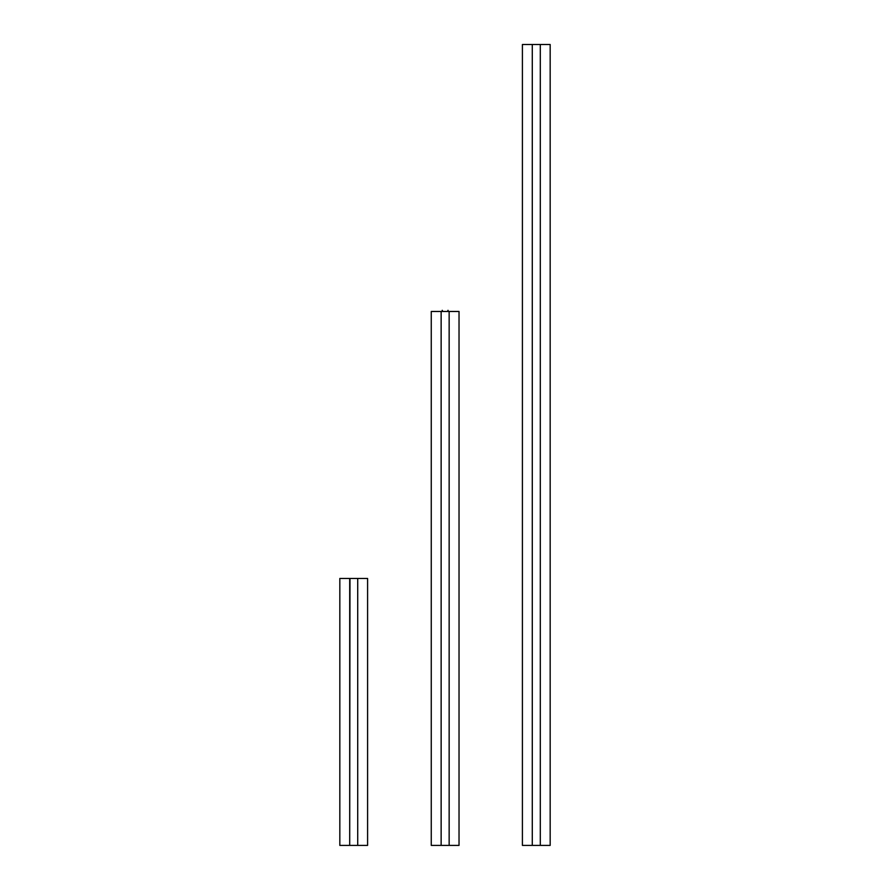 <?xml version="1.0" encoding="UTF-8"?>
<svg xmlns="http://www.w3.org/2000/svg" width="890" height="890" viewBox="0 0 890 890"><rect width="100%" height="100%" fill="white"/><g stroke="black" fill="none" stroke-linecap="round" stroke-linejoin="round"><path stroke-width="1.33" d="M350.504 845.411L339.824 845.411L339.824 578.444L350.504 578.444M349.703 845.411L349.703 578.444L357.713 578.444L357.713 845.411L349.703 845.411L349.97 578.444L349.703 845.411M356.912 845.411L367.592 845.411L367.592 578.444L356.912 578.444M442.597 311.467L442.33 310.343L442.597 311.467M447.681 311.467L447.948 310.343M459.029 845.411L448.349 845.411L459.029 845.411L459.029 311.467L448.349 311.467M449.15 845.411L441.14 845.411L441.14 311.467L449.15 311.467L449.15 845.411L441.14 845.411M431.261 845.411L441.941 845.411L431.261 845.411L431.261 311.467L441.941 311.467M539.496 44.5L550.176 44.5L550.176 845.411L539.496 845.411M540.297 44.5L540.297 845.411L532.287 845.411L532.287 44.5L540.297 44.5M533.088 845.411L522.408 845.411L533.088 845.411L522.408 845.411L522.408 44.5L533.088 44.5M540.297 845.411L532.287 845.411L540.297 845.411M442.197 311.467L442.197 310.343L442.553 311.467M448.082 311.467L448.082 310.343L447.726 311.467"/></g></svg>

